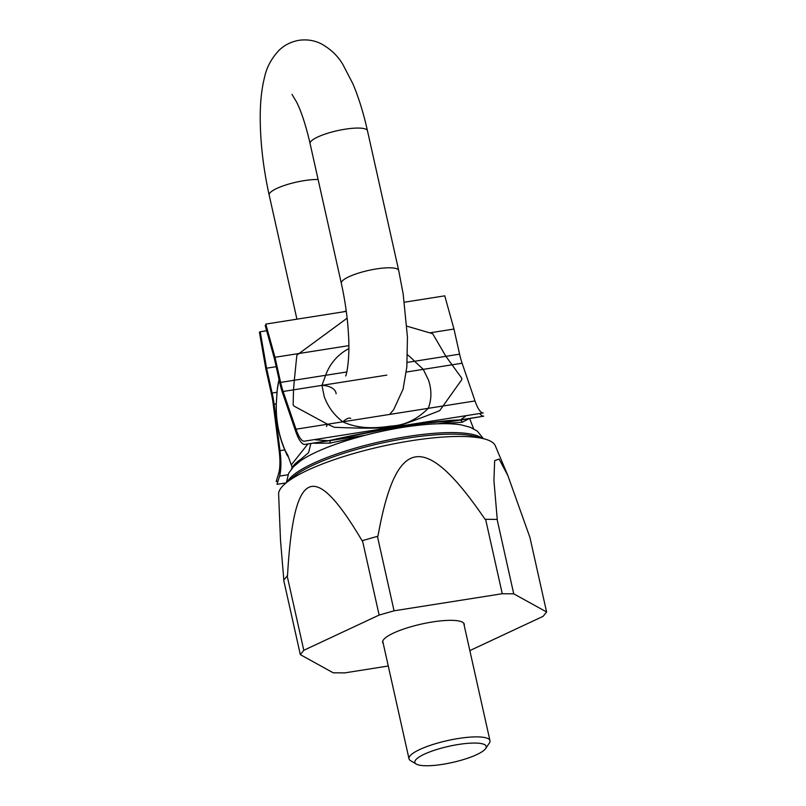 <?xml version="1.0" encoding="UTF-8"?>
<svg xmlns="http://www.w3.org/2000/svg" width="806" height="806" viewBox="0 0 806 806"><rect width="100%" height="100%" fill="white"/><g stroke="black" fill="none" stroke-linecap="round" stroke-linejoin="round"><path stroke-width="1.21" d="M388.27 666.008L344.676 672.889L333.2 672.798L300.336 654.643L303.802 650.301L379.132 615.069L394.063 610.807L502.259 593.73L513.734 593.821L546.589 611.976L543.133 616.318L469.838 650.603M383.243 643.51A41.811 9.46 -12.6 0 1 382.669 642.432A41.811 9.46 -12.6 0 1 432.5 621.96A41.811 9.46 -12.6 0 1 464.266 624.187A41.811 9.46 -12.6 0 1 464.206 625.416M300.336 654.643L283.682 580.119L287.52 575.605C293.656 468.709 313.524 458.725 362.096 540.725L377.943 536.202C395.958 435.865 424.54 430.696 485.061 519.296L497.242 519.396L493.937 480.547L494.652 460.629L499.105 459.067L507.861 475.56L529.935 537.451L546.589 611.976M303.802 650.301L287.138 575.776M285.707 483.237A111.087 25.127 -12.6 0 1 411.161 440.761A111.087 25.127 -12.6 0 1 484.215 438.867L474.633 436.358A101.465 22.961 167.4 0 0 407.907 438.091A101.465 22.961 167.4 0 0 293.313 476.89L285.707 483.237A111.087 25.127 -12.6 0 0 281.304 487.63A111.087 25.127 -12.6 0 0 278.624 494.128L280.508 540.363L283.823 579.957M513.734 593.821L497.08 519.306M484.215 438.867A111.087 25.127 -12.6 0 1 495.267 445.698L507.861 475.56M502.259 593.73L485.595 519.215M394.063 610.807L377.41 536.292M379.132 615.069L362.468 540.544M415.674 759.907A36.582 8.272 167.4 0 0 416.228 764.038A36.582 8.272 167.4 0 0 451.642 762.637A36.582 8.272 167.4 0 0 485.393 748.905A36.582 8.272 167.4 0 0 485.675 748.522A36.582 8.272 167.4 0 0 457.758 744.583A36.582 8.272 167.4 0 0 415.674 759.907M485.675 748.522L489.343 743.072A41.479 9.38 167.4 0 0 489.977 740.694A41.479 9.38 167.4 0 0 452.982 739.445A41.479 9.38 167.4 0 0 409.962 755.988A41.479 9.38 167.4 0 0 409.005 758.799A41.479 9.38 167.4 0 0 410.597 760.673L416.228 764.038M279.057 379.495A93.909 88.076 38.5 0 0 277.193 390.457L276.317 403.635C275.823 420.41 278.886 436.258 285.505 451.169L287.853 455.319L291.278 464.891L307.711 444.227M292.266 421.367L284.014 397.217M277.193 390.457A3.264 0.967 -174.1 0 0 277.113 390.628L279.037 379.414M276.317 403.635L277.113 390.628M285.505 451.169A3.264 0.584 156.1 0 1 285.264 451.058C278.685 436.036 275.672 420.218 276.246 403.594M407.544 354.841A54.707 51.312 -141.5 0 1 414.556 361.259L423.281 369.36L428.52 380.15C431.774 390.044 431.684 399.444 428.248 408.33C417.034 419.493 404.723 425.387 391.333 426.021C378.84 427.774 360.604 430.031 342.782 421.82C333.916 414.868 327.74 406.466 324.244 396.602L321.957 385.349A16.332 9.45 -3.8 0 1 336.122 393.741M326.501 426.465L327.538 424.228L294.039 406.103L293.142 404.733L293.515 389.842L321.957 385.349L325.644 375.294A54.707 51.312 -141.5 0 1 348.847 348.605M293.515 389.842L294.321 380.241L325.644 375.294M414.556 361.259L445.879 356.312L461.707 378.125L461.798 379.626L439.723 410.637C418.183 419.211 403.353 424.581 395.212 426.747L391.303 427.361C378.891 428.439 359.869 428.419 334.248 427.281L327.538 424.228L342.782 421.82A16.332 4.927 -52 0 1 350.691 418.425M292.377 380.432L294.321 380.241L296.779 355.809A1.632 1.531 -141.5 0 1 297.354 354.781L299.107 353.481L348.847 345.633L274.997 357.29L265.779 324.093L346.288 311.378M347.124 318.189L299.107 353.481M406.869 326.168L432.056 333.523A1.632 1.531 -141.5 0 1 433.034 334.299L445.879 356.312M483.358 438.645L477.333 431.119L470.321 427.301L461.445 424.943A93.909 21.248 167.4 0 0 441.708 423.714L462.221 422.253A3.264 2.912 88.5 0 0 459.39 419.946L460.558 419.845L465.636 416.118M315.348 439.834L328.314 440.721L331.014 440.207M411.443 424.671L409.408 425.417M374.85 431.21L370.025 431.21M288.185 456.357L287.551 455.702M292.195 467.5L291.278 464.891M314.431 443.29L330.067 443.109L360.735 436.499A93.909 21.248 167.4 0 0 300.386 460.941L293.354 466.865L288.639 473.303L286.382 482.673M310.784 443.864L308.617 452.579L300.9 459.229A93.909 21.248 -12.6 0 0 291.51 468.951M473.606 428.762L469.737 418.777M462.221 422.253L468.538 418.969M458.876 420.007C436.53 420.349 373.148 430.354 331.306 440.147A3.264 1.753 77 0 0 331.135 440.167A3.264 1.753 77 0 0 330.067 443.109M441.708 423.714C431.502 423.765 418.677 424.943 403.242 427.261C387.777 429.83 373.611 432.903 360.735 436.499M404.38 302.21L444.761 295.842L453.98 329.039L429.86 332.848M286.11 482.905L277.032 484.335L279.541 476.104A32.663 8.594 -99 0 0 280.014 450.675L274.09 404.199A32.663 8.594 -99 0 0 272.136 393.046L266.585 368.201L260.227 331.76L266.655 330.752M266.585 368.201L276.186 366.69M260.257 331.961L259.411 332.102L265.819 368.816L266.695 368.685M265.819 368.816L271.431 393.933A29.399 7.728 81 0 1 273.184 403.967L279.118 450.443A29.399 7.728 81 0 1 278.685 473.334L276.186 481.565L277.969 481.283M266.131 325.352L265.204 325.503L274.352 358.448L275.219 358.307M274.352 358.448L279.904 383.293A32.663 8.594 -99 0 0 282.705 393.378L295.59 431.099A32.663 8.594 -99 0 0 304.739 444.428L365.501 435.23M437.849 423.805L483.721 416.178A32.663 8.594 81 0 1 479.983 413.851M453.98 329.039L459.591 354.156A29.399 7.728 -99 0 0 462.11 363.224L475.006 400.955A29.399 7.728 -99 0 0 483.237 412.954L304.255 441.204A29.399 7.728 81 0 1 296.014 429.205L283.128 391.484A29.399 7.728 81 0 1 280.609 382.407L274.997 357.29M423.281 369.36L451.723 364.866M428.248 408.33L443.481 405.922M481.948 438.273A101.254 22.911 167.4 0 0 407.493 436.52A101.254 22.911 -12.6 0 0 287.51 481.736M272.136 393.046L276.952 392.28M274.09 404.199L276.236 403.856M280.014 450.675L284.77 449.919M279.541 476.104L287.944 474.784M271.431 393.933L272.307 393.791M273.184 403.967L274.04 403.836M278.685 473.334L280.236 473.092M279.904 383.293L280.78 383.152M282.705 393.378L283.722 393.217M295.59 431.099L296.638 430.928M304.739 444.428L329.12 440.58M460.196 419.896L483.721 416.178M280.609 382.407L346.792 371.959M407.181 362.428L459.591 354.156M283.128 391.484L386.83 375.112M406.305 372.04L462.11 363.224M296.014 429.205L475.006 400.955M304.255 441.204L483.237 412.954M318.118 179.506A29.399 6.649 167.4 0 0 304.205 180.635A29.399 6.649 167.4 0 0 269.164 195.032L296.92 319.176M292.014 94.383L296.739 102.302C301.595 112.236 306.038 126.008 310.088 143.599A29.399 6.649 -12.6 0 1 345.129 129.202A29.399 6.649 -12.6 0 1 367.465 130.774C363.506 113.031 358.63 97.335 352.837 83.673L342.903 64.561C337.845 55.876 330.531 48.914 320.939 43.665C314.239 40.35 306.915 39.232 298.966 40.3C291.067 41.731 284.447 45.055 279.098 50.264C271.592 58.213 266.776 67.099 264.63 76.923C261.829 87.874 260.368 100.468 260.237 114.704C260.056 140.355 263.038 167.134 269.164 195.032M310.088 143.599L341.321 283.319A29.399 6.649 -12.6 0 1 376.362 268.932A29.399 6.649 -12.6 0 1 398.698 270.494L367.465 130.774M463.692 623.109L489.977 740.694M382.729 641.203L409.005 758.799M346.248 311.035L342.852 311.922M328.344 440.711L382.618 429.81L422.576 423.533L459.36 419.946M285.264 451.068L287.48 456.025M341.321 283.319C345.22 300.991 347.628 318.4 348.545 335.568C350.076 360.604 346.117 376.473 345.613 375.949M398.698 270.494L403.181 294.049L407.453 337.13L406.839 366.921L403.071 389.197L393.671 409.68L389.62 414.425"/></g></svg>
